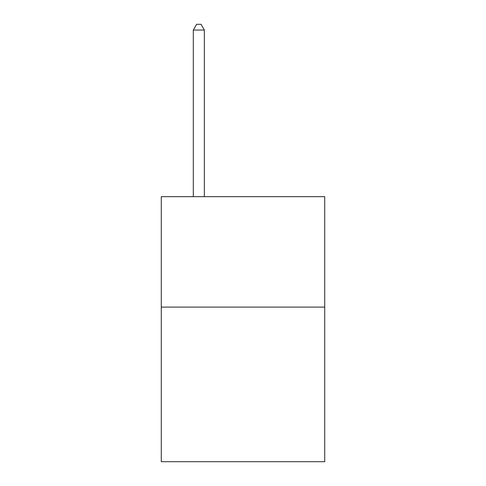 <?xml version="1.0" encoding="UTF-8"?>
<svg xmlns="http://www.w3.org/2000/svg" width="486" height="486" viewBox="0 0 486 486"><rect width="100%" height="100%" fill="white"/><g stroke="black" fill="none" stroke-linecap="round" stroke-linejoin="round"><path stroke-width="0.73" d="M324.721 307.097L324.721 461.7L161.279 461.7L161.279 196.66L324.721 196.66L324.721 307.097L161.279 307.097M204.351 196.66L204.351 30.041L193.306 30.041L193.306 196.66M193.306 30.041L196.617 24.3L201.034 24.3L204.351 30.041"/></g></svg>
